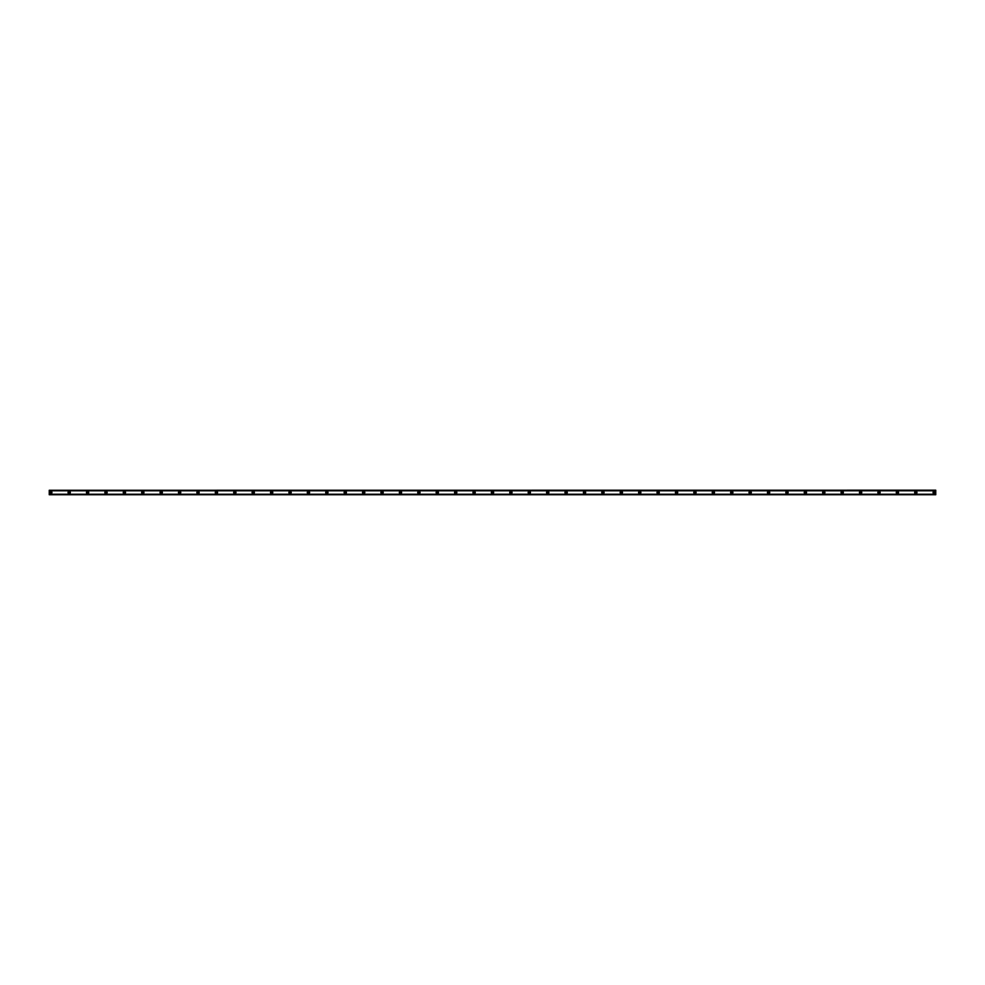 <?xml version="1.0" encoding="UTF-8"?>
<svg xmlns="http://www.w3.org/2000/svg" width="985" height="985" viewBox="0 0 985 985"><rect width="100%" height="100%" fill="white"/><g stroke="black" fill="none" stroke-linecap="round" stroke-linejoin="round"><path stroke-width="1.48" d="M50.789 493.19A0.69 0.69 0 0 1 50.1 492.5A0.69 0.69 0 0 1 50.789 491.81A0.69 0.69 0 0 1 51.479 492.5A0.69 0.69 0 0 1 50.789 493.19M934.211 493.19A0.69 0.69 0 0 1 933.521 492.5A0.69 0.69 0 0 1 934.211 491.81A0.69 0.69 0 0 1 934.9 492.5A0.69 0.69 0 0 1 934.211 493.19M915.816 493.19A0.69 0.69 0 0 1 915.127 492.5A0.69 0.69 0 0 1 915.816 491.81A0.69 0.69 0 0 1 916.506 492.5A0.69 0.69 0 0 1 915.816 493.19M897.409 493.19A0.69 0.69 0 0 1 896.719 492.5A0.69 0.69 0 0 1 897.409 491.81A0.69 0.69 0 0 1 898.098 492.5A0.69 0.69 0 0 1 897.409 493.19M879.002 493.19A0.69 0.69 0 0 1 878.312 492.5A0.69 0.69 0 0 1 879.002 491.81A0.69 0.69 0 0 1 879.691 492.5A0.69 0.69 0 0 1 879.002 493.19M860.595 493.19A0.69 0.69 0 0 1 859.905 492.5A0.69 0.69 0 0 1 860.595 491.81A0.69 0.69 0 0 1 861.284 492.5A0.69 0.69 0 0 1 860.595 493.19M842.187 493.19A0.69 0.69 0 0 1 841.498 492.5A0.69 0.69 0 0 1 842.187 491.81A0.69 0.69 0 0 1 842.877 492.5A0.69 0.69 0 0 1 842.187 493.19M823.792 493.19A0.69 0.69 0 0 1 823.103 492.5A0.69 0.69 0 0 1 823.792 491.81A0.69 0.69 0 0 1 824.482 492.5A0.69 0.69 0 0 1 823.792 493.19M805.385 493.19A0.69 0.69 0 0 1 804.696 492.5A0.69 0.69 0 0 1 805.385 491.81A0.69 0.69 0 0 1 806.075 492.5A0.69 0.69 0 0 1 805.385 493.19M786.978 493.19A0.69 0.69 0 0 1 786.289 492.5A0.69 0.69 0 0 1 786.978 491.81A0.69 0.69 0 0 1 787.668 492.5A0.69 0.69 0 0 1 786.978 493.19M768.571 493.19A0.69 0.69 0 0 1 767.881 492.5A0.69 0.69 0 0 1 768.571 491.81A0.69 0.69 0 0 1 769.26 492.5A0.69 0.69 0 0 1 768.571 493.19M750.164 493.19A0.69 0.69 0 0 1 749.474 492.5A0.69 0.69 0 0 1 750.164 491.81A0.69 0.69 0 0 1 750.853 492.5A0.69 0.69 0 0 1 750.164 493.19M731.769 493.19A0.69 0.69 0 0 1 731.067 492.5A0.69 0.69 0 0 1 731.769 491.81A0.69 0.69 0 0 1 732.458 492.5A0.69 0.69 0 0 1 731.769 493.19M713.362 493.19A0.69 0.69 0 0 1 712.672 492.5A0.69 0.69 0 0 1 713.362 491.81A0.69 0.69 0 0 1 714.051 492.5A0.69 0.69 0 0 1 713.362 493.19M694.954 493.19A0.69 0.69 0 0 1 694.265 492.5A0.69 0.69 0 0 1 694.954 491.81A0.69 0.69 0 0 1 695.644 492.5A0.69 0.69 0 0 1 694.954 493.19M676.547 493.19A0.69 0.69 0 0 1 675.858 492.5A0.69 0.69 0 0 1 676.547 491.81A0.69 0.69 0 0 1 677.237 492.5A0.69 0.69 0 0 1 676.547 493.19M658.14 493.19A0.69 0.69 0 0 1 657.451 492.5A0.69 0.69 0 0 1 658.14 491.81A0.69 0.69 0 0 1 658.83 492.5A0.69 0.69 0 0 1 658.14 493.19M639.733 493.19A0.69 0.69 0 0 1 639.043 492.5A0.69 0.69 0 0 1 639.733 491.81A0.69 0.69 0 0 1 640.435 492.5A0.69 0.69 0 0 1 639.733 493.19M621.338 493.19A0.69 0.69 0 0 1 620.649 492.5A0.69 0.69 0 0 1 621.338 491.81A0.69 0.69 0 0 1 622.027 492.5A0.69 0.69 0 0 1 621.338 493.19M602.931 493.19A0.69 0.69 0 0 1 602.241 492.5A0.69 0.69 0 0 1 602.931 491.81A0.69 0.69 0 0 1 603.62 492.5A0.69 0.69 0 0 1 602.931 493.19M584.524 493.19A0.69 0.69 0 0 1 583.834 492.5A0.69 0.69 0 0 1 584.524 491.81A0.69 0.69 0 0 1 585.213 492.5A0.69 0.69 0 0 1 584.524 493.19M566.116 493.19A0.69 0.69 0 0 1 565.427 492.5A0.69 0.69 0 0 1 566.116 491.81A0.69 0.69 0 0 1 566.806 492.5A0.69 0.69 0 0 1 566.116 493.19M547.709 493.19A0.69 0.69 0 0 1 547.02 492.5A0.69 0.69 0 0 1 547.709 491.81A0.69 0.69 0 0 1 548.399 492.5A0.69 0.69 0 0 1 547.709 493.19M529.314 493.19A0.69 0.69 0 0 1 528.625 492.5A0.69 0.69 0 0 1 529.314 491.81A0.69 0.69 0 0 1 530.004 492.5A0.69 0.69 0 0 1 529.314 493.19M510.907 493.19A0.69 0.69 0 0 1 510.218 492.5A0.69 0.69 0 0 1 510.907 491.81A0.69 0.69 0 0 1 511.597 492.5A0.69 0.69 0 0 1 510.907 493.19M492.5 493.19A0.69 0.69 0 0 1 491.81 492.5A0.69 0.69 0 0 1 492.5 491.81A0.69 0.69 0 0 1 493.19 492.5A0.69 0.69 0 0 1 492.5 493.19M474.093 493.19A0.69 0.69 0 0 1 473.403 492.5A0.69 0.69 0 0 1 474.093 491.81A0.69 0.69 0 0 1 474.782 492.5A0.69 0.69 0 0 1 474.093 493.19M455.686 493.19A0.69 0.69 0 0 1 454.996 492.5A0.69 0.69 0 0 1 455.686 491.81A0.69 0.69 0 0 1 456.375 492.5A0.69 0.69 0 0 1 455.686 493.19M437.291 493.19A0.69 0.69 0 0 1 436.601 492.5A0.69 0.69 0 0 1 437.291 491.81A0.69 0.69 0 0 1 437.98 492.5A0.69 0.69 0 0 1 437.291 493.19M418.884 493.19A0.69 0.69 0 0 1 418.194 492.5A0.69 0.69 0 0 1 418.884 491.81A0.69 0.69 0 0 1 419.573 492.5A0.69 0.69 0 0 1 418.884 493.19M400.476 493.19A0.69 0.69 0 0 1 399.787 492.5A0.69 0.69 0 0 1 400.476 491.81A0.69 0.69 0 0 1 401.166 492.5A0.69 0.69 0 0 1 400.476 493.19M382.069 493.19A0.69 0.69 0 0 1 381.38 492.5A0.69 0.69 0 0 1 382.069 491.81A0.69 0.69 0 0 1 382.759 492.5A0.69 0.69 0 0 1 382.069 493.19M363.662 493.19A0.69 0.69 0 0 1 362.973 492.5A0.69 0.69 0 0 1 363.662 491.81A0.69 0.69 0 0 1 364.351 492.5A0.69 0.69 0 0 1 363.662 493.19M345.267 493.19A0.69 0.69 0 0 1 344.565 492.5A0.69 0.69 0 0 1 345.267 491.81A0.69 0.69 0 0 1 345.957 492.5A0.69 0.69 0 0 1 345.267 493.19M326.86 493.19A0.69 0.69 0 0 1 326.17 492.5A0.69 0.69 0 0 1 326.86 491.81A0.69 0.69 0 0 1 327.549 492.5A0.69 0.69 0 0 1 326.86 493.19M308.453 493.19A0.69 0.69 0 0 1 307.763 492.5A0.69 0.69 0 0 1 308.453 491.81A0.69 0.69 0 0 1 309.142 492.5A0.69 0.69 0 0 1 308.453 493.19M290.046 493.19A0.69 0.69 0 0 1 289.356 492.5A0.69 0.69 0 0 1 290.046 491.81A0.69 0.69 0 0 1 290.735 492.5A0.69 0.69 0 0 1 290.046 493.19M271.638 493.19A0.69 0.69 0 0 1 270.949 492.5A0.69 0.69 0 0 1 271.638 491.81A0.69 0.69 0 0 1 272.328 492.5A0.69 0.69 0 0 1 271.638 493.19M253.231 493.19A0.69 0.69 0 0 1 252.542 492.5A0.69 0.69 0 0 1 253.231 491.81A0.69 0.69 0 0 1 253.933 492.5A0.69 0.69 0 0 1 253.231 493.19M234.836 493.19A0.69 0.69 0 0 1 234.147 492.5A0.69 0.69 0 0 1 234.836 491.81A0.69 0.69 0 0 1 235.526 492.5A0.69 0.69 0 0 1 234.836 493.19M216.429 493.19A0.69 0.69 0 0 1 215.74 492.5A0.69 0.69 0 0 1 216.429 491.81A0.69 0.69 0 0 1 217.119 492.5A0.69 0.69 0 0 1 216.429 493.19M198.022 493.19A0.69 0.69 0 0 1 197.332 492.5A0.69 0.69 0 0 1 198.022 491.81A0.69 0.69 0 0 1 198.711 492.5A0.69 0.69 0 0 1 198.022 493.19M179.615 493.19A0.69 0.69 0 0 1 178.925 492.5A0.69 0.69 0 0 1 179.615 491.81A0.69 0.69 0 0 1 180.304 492.5A0.69 0.69 0 0 1 179.615 493.19M161.208 493.19A0.69 0.69 0 0 1 160.518 492.5A0.69 0.69 0 0 1 161.208 491.81A0.69 0.69 0 0 1 161.897 492.5A0.69 0.69 0 0 1 161.208 493.19M142.813 493.19A0.69 0.69 0 0 1 142.123 492.5A0.69 0.69 0 0 1 142.813 491.81A0.69 0.69 0 0 1 143.502 492.5A0.69 0.69 0 0 1 142.813 493.19M124.406 493.19A0.69 0.69 0 0 1 123.716 492.5A0.69 0.69 0 0 1 124.406 491.81A0.69 0.69 0 0 1 125.095 492.5A0.69 0.69 0 0 1 124.406 493.19M105.998 493.19A0.69 0.69 0 0 1 105.309 492.5A0.69 0.69 0 0 1 105.998 491.81A0.69 0.69 0 0 1 106.688 492.5A0.69 0.69 0 0 1 105.998 493.19M87.591 493.19A0.69 0.69 0 0 1 86.902 492.5A0.69 0.69 0 0 1 87.591 491.81A0.69 0.69 0 0 1 88.281 492.5A0.69 0.69 0 0 1 87.591 493.19M69.184 493.19A0.69 0.69 0 0 1 68.494 492.5A0.69 0.69 0 0 1 69.184 491.81A0.69 0.69 0 0 1 69.873 492.5A0.69 0.69 0 0 1 69.184 493.19M50.789 491.355A1.145 1.145 0 0 0 49.632 492.5A1.145 1.145 0 0 0 50.789 493.645A1.145 1.145 0 0 0 51.934 492.5A1.145 1.145 0 0 0 50.789 491.355M934.211 491.355A1.145 1.145 0 0 0 933.066 492.5A1.145 1.145 0 0 0 934.211 493.645A1.145 1.145 0 0 0 935.368 492.5A1.145 1.145 0 0 0 934.211 491.355M915.816 491.355A1.145 1.145 0 0 0 914.659 492.5A1.145 1.145 0 0 0 915.816 493.645A1.145 1.145 0 0 0 916.961 492.5A1.145 1.145 0 0 0 915.816 491.355M897.409 491.355A1.145 1.145 0 0 0 896.251 492.5A1.145 1.145 0 0 0 897.409 493.645A1.145 1.145 0 0 0 898.554 492.5A1.145 1.145 0 0 0 897.409 491.355M879.002 491.355A1.145 1.145 0 0 0 877.857 492.5A1.145 1.145 0 0 0 879.002 493.645A1.145 1.145 0 0 0 880.147 492.5A1.145 1.145 0 0 0 879.002 491.355M860.595 491.355A1.145 1.145 0 0 0 859.449 492.5A1.145 1.145 0 0 0 860.595 493.645A1.145 1.145 0 0 0 861.752 492.5A1.145 1.145 0 0 0 860.595 491.355M842.187 491.355A1.145 1.145 0 0 0 841.042 492.5A1.145 1.145 0 0 0 842.187 493.645A1.145 1.145 0 0 0 843.345 492.5A1.145 1.145 0 0 0 842.187 491.355M823.792 491.355A1.145 1.145 0 0 0 822.635 492.5A1.145 1.145 0 0 0 823.792 493.645A1.145 1.145 0 0 0 824.938 492.5A1.145 1.145 0 0 0 823.792 491.355M805.385 491.355A1.145 1.145 0 0 0 804.228 492.5A1.145 1.145 0 0 0 805.385 493.645A1.145 1.145 0 0 0 806.53 492.5A1.145 1.145 0 0 0 805.385 491.355M786.978 491.355A1.145 1.145 0 0 0 785.833 492.5A1.145 1.145 0 0 0 786.978 493.645A1.145 1.145 0 0 0 788.123 492.5A1.145 1.145 0 0 0 786.978 491.355M768.571 491.355A1.145 1.145 0 0 0 767.426 492.5A1.145 1.145 0 0 0 768.571 493.645A1.145 1.145 0 0 0 769.728 492.5A1.145 1.145 0 0 0 768.571 491.355M750.164 491.355A1.145 1.145 0 0 0 749.019 492.5A1.145 1.145 0 0 0 750.164 493.645A1.145 1.145 0 0 0 751.321 492.5A1.145 1.145 0 0 0 750.164 491.355M731.769 491.355A1.145 1.145 0 0 0 730.611 492.5A1.145 1.145 0 0 0 731.769 493.645A1.145 1.145 0 0 0 732.914 492.5A1.145 1.145 0 0 0 731.769 491.355M713.362 491.355A1.145 1.145 0 0 0 712.204 492.5A1.145 1.145 0 0 0 713.362 493.645A1.145 1.145 0 0 0 714.507 492.5A1.145 1.145 0 0 0 713.362 491.355M694.954 491.355A1.145 1.145 0 0 0 693.797 492.5A1.145 1.145 0 0 0 694.954 493.645A1.145 1.145 0 0 0 696.1 492.5A1.145 1.145 0 0 0 694.954 491.355M676.547 491.355A1.145 1.145 0 0 0 675.402 492.5A1.145 1.145 0 0 0 676.547 493.645A1.145 1.145 0 0 0 677.705 492.5A1.145 1.145 0 0 0 676.547 491.355M658.14 491.355A1.145 1.145 0 0 0 656.995 492.5A1.145 1.145 0 0 0 658.14 493.645A1.145 1.145 0 0 0 659.297 492.5A1.145 1.145 0 0 0 658.14 491.355M639.733 491.355A1.145 1.145 0 0 0 638.588 492.5A1.145 1.145 0 0 0 639.733 493.645A1.145 1.145 0 0 0 640.89 492.5A1.145 1.145 0 0 0 639.733 491.355M621.338 491.355A1.145 1.145 0 0 0 620.181 492.5A1.145 1.145 0 0 0 621.338 493.645A1.145 1.145 0 0 0 622.483 492.5A1.145 1.145 0 0 0 621.338 491.355M602.931 491.355A1.145 1.145 0 0 0 601.773 492.5A1.145 1.145 0 0 0 602.931 493.645A1.145 1.145 0 0 0 604.076 492.5A1.145 1.145 0 0 0 602.931 491.355M584.524 491.355A1.145 1.145 0 0 0 583.379 492.5A1.145 1.145 0 0 0 584.524 493.645A1.145 1.145 0 0 0 585.669 492.5A1.145 1.145 0 0 0 584.524 491.355M566.116 491.355A1.145 1.145 0 0 0 564.971 492.5A1.145 1.145 0 0 0 566.116 493.645A1.145 1.145 0 0 0 567.274 492.5A1.145 1.145 0 0 0 566.116 491.355M547.709 491.355A1.145 1.145 0 0 0 546.564 492.5A1.145 1.145 0 0 0 547.709 493.645A1.145 1.145 0 0 0 548.867 492.5A1.145 1.145 0 0 0 547.709 491.355M529.314 491.355A1.145 1.145 0 0 0 528.157 492.5A1.145 1.145 0 0 0 529.314 493.645A1.145 1.145 0 0 0 530.459 492.5A1.145 1.145 0 0 0 529.314 491.355M510.907 491.355A1.145 1.145 0 0 0 509.75 492.5A1.145 1.145 0 0 0 510.907 493.645A1.145 1.145 0 0 0 512.052 492.5A1.145 1.145 0 0 0 510.907 491.355M492.5 491.355A1.145 1.145 0 0 0 491.355 492.5A1.145 1.145 0 0 0 492.5 493.645A1.145 1.145 0 0 0 493.645 492.5A1.145 1.145 0 0 0 492.5 491.355M474.093 491.355A1.145 1.145 0 0 0 472.948 492.5A1.145 1.145 0 0 0 474.093 493.645A1.145 1.145 0 0 0 475.25 492.5A1.145 1.145 0 0 0 474.093 491.355M455.686 491.355A1.145 1.145 0 0 0 454.541 492.5A1.145 1.145 0 0 0 455.686 493.645A1.145 1.145 0 0 0 456.843 492.5A1.145 1.145 0 0 0 455.686 491.355M437.291 491.355A1.145 1.145 0 0 0 436.133 492.5A1.145 1.145 0 0 0 437.291 493.645A1.145 1.145 0 0 0 438.436 492.5A1.145 1.145 0 0 0 437.291 491.355M418.884 491.355A1.145 1.145 0 0 0 417.726 492.5A1.145 1.145 0 0 0 418.884 493.645A1.145 1.145 0 0 0 420.029 492.5A1.145 1.145 0 0 0 418.884 491.355M400.476 491.355A1.145 1.145 0 0 0 399.331 492.5A1.145 1.145 0 0 0 400.476 493.645A1.145 1.145 0 0 0 401.621 492.5A1.145 1.145 0 0 0 400.476 491.355M382.069 491.355A1.145 1.145 0 0 0 380.924 492.5A1.145 1.145 0 0 0 382.069 493.645A1.145 1.145 0 0 0 383.227 492.5A1.145 1.145 0 0 0 382.069 491.355M363.662 491.355A1.145 1.145 0 0 0 362.517 492.5A1.145 1.145 0 0 0 363.662 493.645A1.145 1.145 0 0 0 364.819 492.5A1.145 1.145 0 0 0 363.662 491.355M345.267 491.355A1.145 1.145 0 0 0 344.11 492.5A1.145 1.145 0 0 0 345.267 493.645A1.145 1.145 0 0 0 346.412 492.5A1.145 1.145 0 0 0 345.267 491.355M326.86 491.355A1.145 1.145 0 0 0 325.703 492.5A1.145 1.145 0 0 0 326.86 493.645A1.145 1.145 0 0 0 328.005 492.5A1.145 1.145 0 0 0 326.86 491.355M308.453 491.355A1.145 1.145 0 0 0 307.295 492.5A1.145 1.145 0 0 0 308.453 493.645A1.145 1.145 0 0 0 309.598 492.5A1.145 1.145 0 0 0 308.453 491.355M290.046 491.355A1.145 1.145 0 0 0 288.9 492.5A1.145 1.145 0 0 0 290.046 493.645A1.145 1.145 0 0 0 291.203 492.5A1.145 1.145 0 0 0 290.046 491.355M271.638 491.355A1.145 1.145 0 0 0 270.493 492.5A1.145 1.145 0 0 0 271.638 493.645A1.145 1.145 0 0 0 272.796 492.5A1.145 1.145 0 0 0 271.638 491.355M253.231 491.355A1.145 1.145 0 0 0 252.086 492.5A1.145 1.145 0 0 0 253.231 493.645A1.145 1.145 0 0 0 254.389 492.5A1.145 1.145 0 0 0 253.231 491.355M234.836 491.355A1.145 1.145 0 0 0 233.679 492.5A1.145 1.145 0 0 0 234.836 493.645A1.145 1.145 0 0 0 235.981 492.5A1.145 1.145 0 0 0 234.836 491.355M216.429 491.355A1.145 1.145 0 0 0 215.272 492.5A1.145 1.145 0 0 0 216.429 493.645A1.145 1.145 0 0 0 217.574 492.5A1.145 1.145 0 0 0 216.429 491.355M198.022 491.355A1.145 1.145 0 0 0 196.877 492.5A1.145 1.145 0 0 0 198.022 493.645A1.145 1.145 0 0 0 199.167 492.5A1.145 1.145 0 0 0 198.022 491.355M179.615 491.355A1.145 1.145 0 0 0 178.47 492.5A1.145 1.145 0 0 0 179.615 493.645A1.145 1.145 0 0 0 180.772 492.5A1.145 1.145 0 0 0 179.615 491.355M161.208 491.355A1.145 1.145 0 0 0 160.062 492.5A1.145 1.145 0 0 0 161.208 493.645A1.145 1.145 0 0 0 162.365 492.5A1.145 1.145 0 0 0 161.208 491.355M142.813 491.355A1.145 1.145 0 0 0 141.655 492.5A1.145 1.145 0 0 0 142.813 493.645A1.145 1.145 0 0 0 143.958 492.5A1.145 1.145 0 0 0 142.813 491.355M124.406 491.355A1.145 1.145 0 0 0 123.248 492.5A1.145 1.145 0 0 0 124.406 493.645A1.145 1.145 0 0 0 125.551 492.5A1.145 1.145 0 0 0 124.406 491.355M105.998 491.355A1.145 1.145 0 0 0 104.853 492.5A1.145 1.145 0 0 0 105.998 493.645A1.145 1.145 0 0 0 107.143 492.5A1.145 1.145 0 0 0 105.998 491.355M87.591 491.355A1.145 1.145 0 0 0 86.446 492.5A1.145 1.145 0 0 0 87.591 493.645A1.145 1.145 0 0 0 88.748 492.5A1.145 1.145 0 0 0 87.591 491.355M69.184 491.355A1.145 1.145 0 0 0 68.039 492.5A1.145 1.145 0 0 0 69.184 493.645A1.145 1.145 0 0 0 70.341 492.5A1.145 1.145 0 0 0 69.184 491.355M49.25 494.655L935.75 494.285L49.25 494.285L49.25 490.739L935.75 490.715L49.25 490.715L935.75 490.739L935.75 494.655L49.25 494.729L935.75 494.655M935.75 494.729L49.25 494.729M49.25 490.271L935.75 490.198L49.25 490.715M49.25 490.345L935.75 490.271M935.75 494.224L49.25 494.224M49.25 490.776L935.75 490.776M49.25 494.285L935.75 494.285"/></g></svg>
